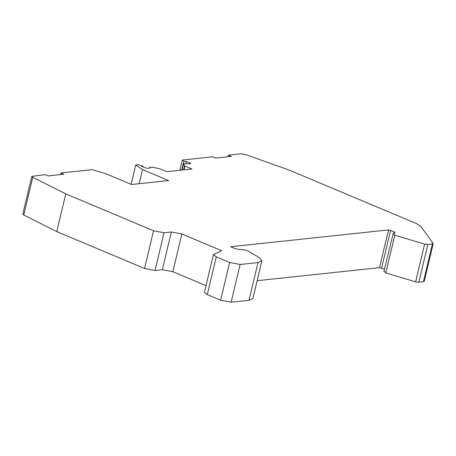 <?xml version="1.0" encoding="UTF-8"?>
<svg xmlns="http://www.w3.org/2000/svg" width="456" height="456" viewBox="0 0 456 456"><rect width="100%" height="100%" fill="white"/><g stroke="black" fill="none" stroke-linecap="round" stroke-linejoin="round"><path stroke-width="0.68" d="M228.12 156.721L228.325 155.137L240.996 153.792L245.698 154.578L289.098 170.071L416.681 223.668L420.791 226.244L433.2 243.618L424.211 281.358M179.869 170.299L182.315 160.045L183.796 161.293L186.333 161.492L185.826 163.624M142.717 166.788L142.888 166.064L141.48 166.269L145.339 167.888L147.442 168.292L149.961 168.025L150.092 167.631L151.774 167.164L159.024 168.549L166.742 171.701L191.913 169.016L184.543 165.83L183.608 163.772L190.46 163.704L190.186 163.111L186.333 161.492M190.46 163.704L190.768 163.561M183.608 163.772L182.069 170.065M149.961 168.025L149.819 167.266L149.625 168.059M142.734 166.138L138.379 164.724L135.717 165.009L131.117 184.332M139.143 183.705L142.506 169.592L135.717 165.009M60.619 174.58L60.825 172.995L92.072 169.66L105.45 173.554L131.545 184.515L168.612 180.559L142.506 169.592M31.789 176.364L22.8 214.098L23.769 215.015L56.772 231.614L65.767 193.88L32.764 177.276L31.789 176.364L45.235 174.654L48.205 175.902L63.789 174.238L60.825 172.995M228.325 155.137L231.289 156.385L215.699 158.05L212.735 156.801L182.315 160.045M424.131 281.078L423.436 281.711L418.859 282.201L415.644 281.848L385.816 272.933L384.18 271.366M384.459 269.245L379.517 267.649L257.138 280.696M433.12 243.344L432.425 243.977L427.853 244.462L424.633 244.114L394.805 235.193L393.169 233.632L395.061 232.896L394.126 231.79L388.506 229.909L230.616 246.742L234.868 248.526L239.428 249.552L243.789 249.677L247.494 250.697L259.914 257.936L261.881 260.792L252.892 298.532L249.022 300.304L231.129 302.208L220.624 300.208L207.292 294.61L204.419 292.359L213.408 254.619L221.582 250.657L181.87 233.974L171.359 231.973L164.035 232.754L153.53 230.747L65.767 193.88M181.87 233.974L172.875 271.713L206.021 285.638M172.875 271.713L162.37 269.707L155.046 270.488L144.541 268.487L56.772 231.614M383.895 271.616L393.169 233.632M261.881 260.792L258.01 262.565L240.118 264.474L229.699 262.508M220.624 300.208L229.613 262.468L216.286 256.87L213.408 254.619M227.989 156.533L228.382 156.693M60.494 174.386L60.882 174.551M181.693 170.105L183.796 161.293M190.032 163.75L190.186 163.111M183.574 169.906L184.543 165.83M184.013 169.86L184.914 166.075M149.995 168.019L150.092 167.631M23.769 215.015L32.764 177.276M423.436 281.711L432.425 243.977M427.853 244.462L418.859 282.201M415.644 281.848L424.633 244.114M394.805 235.193L385.816 272.933M394.126 231.79L393.739 233.409M390.61 230.314L381.615 268.048M388.506 229.909L379.517 267.649M258.01 262.565L249.022 300.304M240.118 264.474L231.129 302.208M216.286 256.87L207.292 294.61M171.359 231.973L162.37 269.707M164.035 232.754L155.046 270.488M144.541 268.487L153.53 230.747"/></g></svg>
